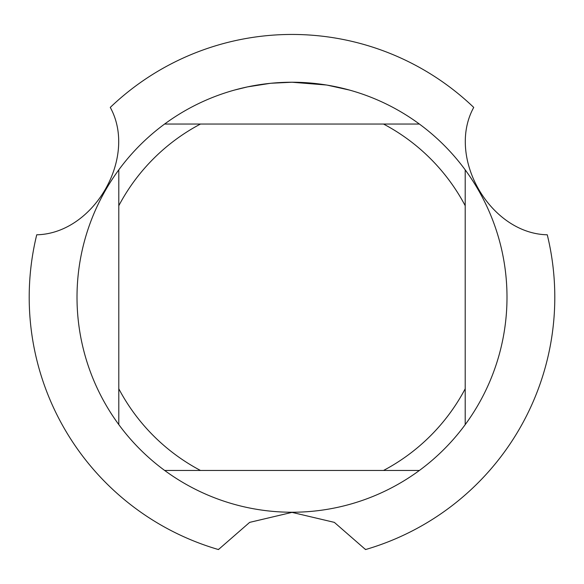 <?xml version="1.0" encoding="UTF-8"?>
<svg xmlns="http://www.w3.org/2000/svg" width="584" height="584" viewBox="0 0 584 584"><rect width="100%" height="100%" fill="white"/><g stroke="black" fill="none" stroke-linecap="round" stroke-linejoin="round"><path stroke-width="0.88" d="M326.376 85.001L292 82.234L298.606 82.337M299.074 82.351L309.885 82.979M312.637 83.227L316.645 83.651M289.701 82.242L271.086 83.249L292 82.234A215.022 215.022 0 0 1 419.4 470.456A215.022 215.022 0 0 1 118.793 169.849L118.793 424.656M301.563 82.446L304.476 82.592M327.288 85.147L349.502 90.067M110.515 107.916L110.274 107.412A262.8 262.8 0 0 1 292 34.449A262.8 262.8 0 0 0 110.274 107.412C137.802 157.41 93.915 233.593 36.734 234.79A262.8 262.8 0 0 0 218.452 549.551L249.653 522.373L292 512.38L334.333 522.366L365.548 549.551A262.8 262.8 0 0 0 547.266 234.79C490.202 233.629 446.169 157.527 473.726 107.412L473.726 107.412A262.8 262.8 0 0 0 292 34.449A262.8 262.8 0 0 1 473.726 107.412L473.485 107.916M270.173 83.344L247.485 86.892L234.505 90.06M263.333 84.154L264.953 83.943M274.787 82.921L276.217 82.811M277.006 82.753L277.962 82.687M164.6 470.456L200.473 470.456A195.903 195.903 0 0 1 118.793 388.776M200.473 470.456L419.4 470.456M465.207 424.656L465.207 388.776A195.903 195.903 0 0 1 383.527 470.456M465.207 388.776L465.207 169.849M419.4 124.042L383.527 124.042A195.903 195.903 0 0 1 465.207 205.721M383.527 124.042L164.6 124.042A215.022 215.022 0 0 1 292 82.234M118.793 205.721A195.903 195.903 0 0 1 200.473 124.042M118.793 169.849A215.022 215.022 0 0 1 164.6 124.042M37.288 234.746L36.734 234.79A262.8 262.8 0 0 0 218.452 549.551L218.774 549.091M365.226 549.091L365.548 549.551A262.8 262.8 0 0 0 547.266 234.79L546.712 234.746"/></g></svg>
